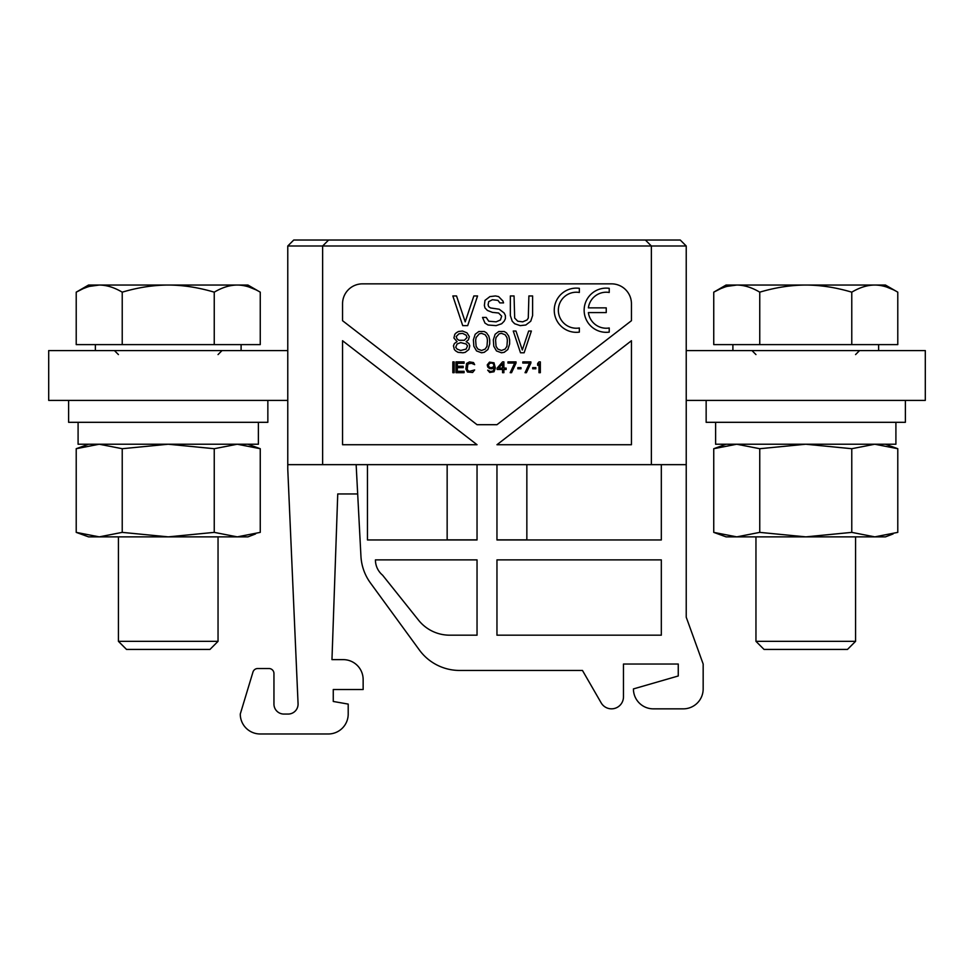 <?xml version="1.0" encoding="UTF-8"?>
<svg xmlns="http://www.w3.org/2000/svg" width="974" height="974" viewBox="0 0 974 974"><rect width="100%" height="100%" fill="white"/><g stroke="black" fill="none" stroke-linecap="round" stroke-linejoin="round"><path stroke-width="1.46" d="M356.143 464.647L360.94 556.191A49.808 49.808 0 0 0 370.437 582.951L419.38 650.011A49.808 49.808 0 0 0 459.618 670.453L582.464 670.453L601.165 702.863A11.956 11.956 0 0 0 623.47 696.897L623.47 664.024L678.257 664.024L678.257 675.98L633.429 688.922A19.918 19.918 0 0 0 653.359 708.853L683.237 708.853A19.918 19.918 0 0 0 703.167 688.922L703.167 664.024L686.232 617.212L686.232 245.996L680.254 240.018L293.746 240.018L287.768 245.996L287.768 469.127L298.068 703.727A9.959 9.959 0 0 1 288.121 714.064L283.909 714.064A9.959 9.959 0 0 1 273.95 704.092L273.95 673.521A4.98 4.98 0 0 0 268.97 668.529L257.72 668.529A4.98 4.98 0 0 0 252.96 672.072L240.274 714.064A19.918 19.918 0 0 0 260.204 733.982L328.275 733.982A19.918 19.918 0 0 0 348.205 714.064L348.205 704.092L333.266 701.463L333.266 689.507L363.144 689.507L363.144 679.548A19.918 19.918 0 0 0 343.225 659.629L331.964 659.629L337.747 493.964L357.677 493.964M645.385 240.018L651.363 245.996L686.232 245.996M287.768 245.996L322.637 245.996L328.615 240.018M686.232 464.647L651.363 464.647L651.363 245.996L322.637 245.996L322.637 464.647L287.768 464.647M322.637 464.647L651.363 464.647M367.466 464.647L367.466 539.961L477.041 539.961L477.041 464.647M496.959 464.647L496.959 539.961L661.322 539.961L661.322 464.647M477.041 559.88L375.428 559.88A19.918 19.918 0 0 0 382.587 575.171L418.577 620.219A39.849 39.849 0 0 0 449.708 635.182L477.041 635.182L477.041 559.88M496.959 559.88L496.959 635.182L661.322 635.182L661.322 559.88L496.959 559.88M477.041 539.852L447.151 539.852L447.151 464.647M496.959 539.852L526.849 539.852L526.849 464.647M631.444 444.728L631.444 340.73L496.959 444.728L631.444 444.728M342.556 444.728L477.041 444.728L342.556 340.73L342.556 444.728M362.486 283.848A19.918 19.918 0 0 0 342.556 303.766L342.556 320.702L477.041 424.701L496.959 424.701L631.444 320.702L631.444 303.766A19.918 19.918 0 0 0 611.514 283.848L362.486 283.848M579.347 288.328A22.098 22.098 0 0 0 554.255 310.231A22.098 22.098 0 0 0 579.347 332.122L579.347 327.982A18.007 18.007 0 0 1 558.346 310.231A18.007 18.007 0 0 1 579.347 292.468L579.347 288.328M609.225 288.328A22.098 22.098 0 0 0 584.144 310.231A22.098 22.098 0 0 0 609.225 332.122L609.225 327.982A18.007 18.007 0 0 1 588.381 312.581L606.242 312.581L606.242 307.869L588.381 307.869A18.007 18.007 0 0 1 609.225 292.468L609.225 288.328M467.678 325.633L477.564 295.95L473.863 295.95L465.207 321.846L456.538 295.95L452.837 295.95L462.723 325.633L467.678 325.633M499.832 302.902L503.546 302.902L502.925 301.003L498.591 296.583L495.51 295.95L489.934 296.583L484.991 300.369L484.37 305.422L484.991 307.954L487.463 310.475L492.418 312.374L498.591 313.007L501.683 316.16L500.453 319.959L496.119 321.846L488.704 321.213L486.233 317.427L482.52 317.427L484.991 323.112L488.084 325.012L496.119 325.633L501.683 323.745L504.167 321.213L505.396 318.693L505.396 315.527L504.167 313.007L499.212 309.221L490.555 307.954L488.704 306.688L488.084 304.789L488.704 301.636L492.418 299.736L497.982 300.369L499.832 302.902M532.608 315.527L532.608 295.95L528.894 295.95L528.285 318.06L527.044 319.959L522.721 321.846L517.766 321.213L514.674 318.06L514.053 295.95L510.352 295.95L510.352 315.527L512.202 321.213L514.674 323.745L520.238 325.633L525.802 325.012L530.757 321.213L532.608 315.527M457.086 341.679L454.371 343.53L453.458 345.843L454.371 349.544L455.722 350.932L457.987 352.32L462.979 352.783L465.243 352.32L468.859 349.544L469.772 345.843L468.859 343.53L466.144 341.679L468.409 339.829L469.322 336.59L467.045 332.889L462.516 331.038L458.437 331.501L456.173 332.889L454.821 334.277L453.908 337.978L457.086 341.679M460.714 350.47L457.086 349.082L455.722 347.231L457.086 343.992L460.714 342.604L466.144 343.992L467.508 345.843L466.144 349.082L460.714 350.47M462.516 333.352L466.144 335.202L467.045 337.515L464.33 340.291L458.9 340.291L457.086 338.903L456.173 336.59L458.9 333.814L462.516 333.352M473.388 339.829L473.851 346.306L476.566 350.932L481.546 352.783L484.261 352.32L487.889 349.544L489.703 343.992L489.703 339.829L488.802 336.127L486.537 332.889L484.261 331.501L478.831 331.501L475.202 334.277L473.388 339.829M475.653 340.291L476.116 337.515L479.281 333.814L481.546 333.352L485.174 334.739L486.988 337.515L487.438 340.291L486.988 346.306L485.174 349.082L481.546 350.47L477.93 349.082L476.116 346.306L475.653 340.291M493.331 339.829L493.781 346.306L496.497 350.932L501.476 352.783L504.203 352.32L507.819 349.544L509.633 343.992L509.633 339.829L508.732 336.127L506.468 332.889L504.203 331.501L498.761 331.501L495.145 334.277L493.331 339.829M495.596 340.291L496.046 337.515L499.212 333.814L501.476 333.352L505.104 334.739L506.918 337.515L507.369 340.291L506.918 346.306L505.104 349.082L501.476 350.47L497.86 349.082L496.046 346.306L495.596 340.291M524.134 352.783L531.378 331.038L528.663 331.038L522.32 350.007L515.976 331.038L513.261 331.038L520.506 352.783L524.134 352.783M454.176 372.689L454.176 361.902L452.837 361.902L452.837 372.689L454.176 372.689M464.074 371.313L457.33 371.313L457.33 367.636L463.186 367.636L463.186 366.261L457.33 366.261L457.33 363.278L464.074 363.278L464.074 361.902L455.978 361.902L455.978 372.689L464.074 372.689L464.074 371.313M474.655 369.937L469.48 371.313L467.91 370.631L467.228 369.024L467.91 363.959L471.501 363.278L474.655 364.653L473.534 362.584L469.48 361.902L466.558 363.509L465.876 369.024L467.459 372.007L472.633 372.47L474.655 369.937M487.706 370.169L489.727 372.47L494.001 371.776L495.352 368.099L494.001 362.815L489.496 362.121L487.256 364.885L487.706 366.954L489.496 368.562L491.748 368.793L494.22 367.636L493.331 370.863L490.628 371.544L487.706 370.169M494.001 365.579L492.649 367.405L490.397 367.636L489.045 366.954L488.376 365.116L489.727 363.278L491.98 363.046L493.331 363.74L494.001 365.579M502.547 361.902L497.154 368.099L497.154 369.475L502.547 369.475L502.547 372.689L503.899 372.689L503.899 369.475L506.151 369.475L506.151 368.099L503.899 368.099L503.899 361.902L502.547 361.902M498.725 368.099L502.547 363.74L502.547 368.099L498.725 368.099M516.05 363.046L516.05 361.902L507.953 361.902L507.953 363.046L514.698 363.046L510.193 372.689L511.545 372.689L516.05 363.046M520.993 368.793L520.993 367.636L517.851 367.636L517.851 368.793L520.993 368.793M530.891 363.046L530.891 361.902L522.794 361.902L522.794 363.046L529.539 363.046L525.047 372.689L526.398 372.689L530.891 363.046M535.846 368.793L535.846 367.636L532.693 367.636L532.693 368.793L535.846 368.793M540.339 372.689L540.339 361.902L538.987 361.902L537.648 363.509L537.648 365.347L538.987 363.74L538.987 372.689L540.339 372.689M287.768 350.591L48.7 350.591L48.7 400.399L287.768 400.399M686.232 400.399L925.3 400.399L925.3 350.591L686.232 350.591M764.042 649.427L847.477 649.427L764.042 649.427L755.958 641.342L755.958 536.869M847.477 649.427L855.574 641.342L755.958 641.342M897.784 292.163C889.822 287.452 882.152 285.078 874.774 285.041L885.451 285.041L897.784 292.163L897.784 344.613L713.747 344.613L713.747 292.163L720.723 288.633M759.757 344.613L759.757 292.163C751.794 287.452 744.124 285.078 736.746 285.041C729.368 285.078 721.697 287.452 713.747 292.163L726.068 285.041L805.766 285.041C790.851 285.114 775.511 287.476 759.757 292.163M851.775 292.163C835.899 287.464 820.558 285.09 805.766 285.041L874.774 285.041C867.396 285.078 859.725 287.452 851.775 292.163L851.775 344.613M720.833 288.584L724.887 287.038M727.115 286.368L736.746 285.041M886.644 287.038L892.951 289.607M126.523 649.427L209.958 649.427L126.523 649.427L118.426 641.342L118.426 536.869M209.958 649.427L218.042 641.342L118.426 641.342M260.253 292.163C252.303 287.452 244.632 285.078 237.254 285.041L247.932 285.041L260.253 292.163L260.253 344.613L76.216 344.613L76.216 292.163L83.192 288.633M122.225 344.613L122.225 292.163C114.275 287.452 106.604 285.078 99.226 285.041C91.848 285.078 84.178 287.452 76.216 292.163L88.549 285.041L168.234 285.041C153.332 285.114 137.991 287.476 122.225 292.163M214.243 292.163C198.367 287.464 183.027 285.09 168.234 285.041L237.254 285.041C229.876 285.078 222.206 287.452 214.243 292.163L214.243 344.613M83.314 288.584L87.356 287.038M89.584 286.368L99.226 285.041M249.113 287.038L255.419 289.607M905.382 400.399L905.382 422.314L706.15 422.314L706.15 400.399M267.85 400.399L267.85 422.314L68.618 422.314L68.618 400.399M715.61 422.314L715.61 444.229L895.91 444.229L895.91 422.314M78.09 422.314L78.09 444.229L258.39 444.229L258.39 422.314M851.775 532.376L851.775 448.71L874.774 444.229L897.784 448.71L897.784 532.376L874.774 536.869L851.775 532.376L805.766 536.869L759.757 532.376L736.746 536.869L713.747 532.376L726.068 536.869L885.451 536.869L893.085 533.947M713.747 532.376L713.747 448.71L736.746 444.229L759.757 448.71L805.766 444.229L851.775 448.71M759.757 532.376L759.757 448.71M214.243 532.376L214.243 448.71L237.254 444.229L260.253 448.71L260.253 532.376L237.254 536.869L214.243 532.376L168.234 536.869L122.225 532.376L99.226 536.869L76.216 532.376L88.549 536.869L247.932 536.869L255.553 533.947M76.216 532.376L76.216 448.71L99.226 444.229L122.225 448.71L168.234 444.229L214.243 448.71M122.225 532.376L122.225 448.71M855.574 641.342L855.574 536.869M855.574 354.573L859.555 350.591M755.958 354.573L751.977 350.591M732.898 344.613L732.898 350.591M878.633 344.613L878.633 350.591M218.042 641.342L218.042 536.869M218.042 354.573L222.023 350.591M118.426 354.573L114.445 350.591M95.367 344.613L95.367 350.591M241.102 344.613L241.102 350.591M726.068 444.229L713.747 448.71M885.451 444.229L897.784 448.71M88.549 444.229L76.216 448.71M247.932 444.229L260.253 448.71"/></g></svg>
